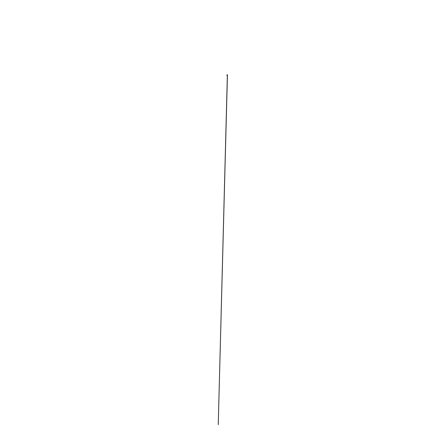 <?xml version="1.0" encoding="UTF-8"?>
<svg xmlns="http://www.w3.org/2000/svg" width="447" height="447" viewBox="0 0 447 447"><rect width="100%" height="100%" fill="white"/><g stroke="black" fill="none" stroke-linecap="round" stroke-linejoin="round"><path stroke-width="0.34" stroke-dasharray="2.23 1.68" d="M226.869 75.185L227.434 75.32L226.869 75.292L227.428 75.314L227.434 74.85L226.903 74.878L226.864 75.286L226.897 74.889L227.434 75.163L227.428 74.845L226.903 74.878L226.847 75.28L227.383 75.258L226.92 75.252L226.947 74.912L226.914 75.247L227.383 74.895L227.383 75.258L227.378 74.889L226.947 74.912L227.378 74.889L227.378 75.264L226.914 75.252L227.383 74.895L227.378 75.264L226.914 75.252L227.4 75.275L226.897 75.258L227.378 74.895L227.378 75.264L227.383 74.9L226.947 74.917L227.372 75.258L226.903 75.286L227.4 75.269L227.4 74.884L226.925 74.912L227.406 74.889M227.082 75.051L227.439 74.856L227.003 74.856M227.406 74.884L226.88 74.878L226.852 75.286L227.4 75.269L227.4 74.884L226.864 75.185M227.428 75.157L226.897 74.878L226.869 75.292L227.428 75.314L227.434 74.85L226.897 74.873L226.847 75.297L226.88 74.873L226.925 75.269M227.428 75.297L227.439 74.839L226.864 74.973M227.434 74.984L226.897 74.873L226.847 75.28L227.439 75.32L227.456 74.839L226.886 74.873L226.847 75.297L226.92 74.873L227.383 75.258L226.869 75.197M226.892 74.889L227.383 74.895L227.383 75.258L226.892 75.292M227.372 75.258L227.378 74.9L227.378 75.258M227.344 74.861L227.45 75.32L227.439 74.845L226.897 74.878L227.434 74.945M226.88 74.878L226.847 75.28L226.886 74.884"/><path stroke-width="0.67" d="M226.975 74.861L226.847 75.28L227.428 75.297L227.288 74.85M226.88 74.873L226.847 75.297L227.428 75.157M226.897 75.269L227.45 75.303L227.456 74.839L227.45 75.325L227.456 74.839M226.925 75.286L227.428 75.297M227.445 74.945L218.248 424.65L227.372 74.828"/></g></svg>

